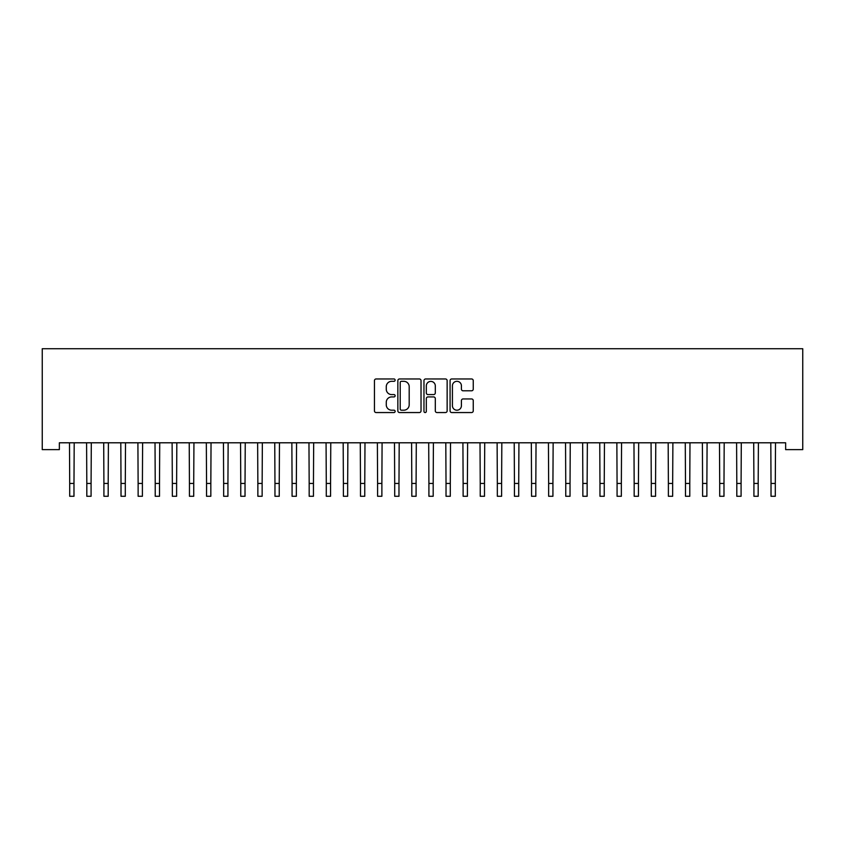 <?xml version="1.0" encoding="UTF-8"?>
<svg xmlns="http://www.w3.org/2000/svg" width="845" height="845" viewBox="0 0 845 845"><rect width="100%" height="100%" fill="white"/><g stroke="black" fill="none" stroke-linecap="round" stroke-linejoin="round"><path stroke-width="1.27" d="M395.133 380.144A1.172 1.172 0 0 0 393.96 378.961L376.12 378.961A1.679 1.679 0 0 0 374.441 380.641L374.441 410.871A1.679 1.679 0 0 0 376.12 412.55L393.96 412.55A1.172 1.172 0 0 0 395.133 411.367A1.172 1.172 0 0 0 393.96 410.195L391.647 410.195A5.376 5.376 0 0 1 386.271 404.818L386.271 402.304A5.376 5.376 0 0 1 391.647 396.928L393.96 396.928A1.172 1.172 0 0 0 395.133 395.756A1.172 1.172 0 0 0 393.96 394.583L391.647 394.583A5.376 5.376 0 0 1 386.271 389.207L386.271 386.693A5.376 5.376 0 0 1 391.647 381.317L393.96 381.317A1.172 1.172 0 0 0 395.133 380.144M471.573 390.802A1.679 1.679 0 0 0 473.253 389.122L473.253 380.641A1.679 1.679 0 0 0 471.573 378.961L451.758 378.961A1.679 1.679 0 0 0 450.079 380.641L450.079 410.871A1.679 1.679 0 0 0 451.758 412.55L471.573 412.55A1.679 1.679 0 0 0 473.253 410.871L473.253 400.625A1.679 1.679 0 0 0 471.573 398.946L463.092 398.946A1.679 1.679 0 0 0 461.412 400.625L461.412 405.706A4.489 4.489 0 0 1 456.923 410.195A4.489 4.489 0 0 1 452.424 405.706L452.424 385.806A4.489 4.489 0 0 1 456.923 381.317A4.489 4.489 0 0 1 461.412 385.806L461.412 389.122A1.679 1.679 0 0 0 463.092 390.802L471.573 390.802M785.649 442.791L59.351 442.791L59.351 449.635L42.25 449.635L42.25 348.721L802.75 348.721L802.75 449.635L785.649 449.635L785.649 442.791M421.032 380.641A1.679 1.679 0 0 0 419.352 378.961L399.537 378.961A1.679 1.679 0 0 0 397.858 380.641L397.858 410.871A1.679 1.679 0 0 0 399.537 412.55L419.352 412.55A1.679 1.679 0 0 0 421.032 410.871L421.032 380.641M425.648 378.961L445.463 378.961A1.679 1.679 0 0 1 447.142 380.641L447.142 410.871A1.679 1.679 0 0 1 445.463 412.55L436.981 412.55A1.679 1.679 0 0 1 435.302 410.871L435.302 398.608A1.679 1.679 0 0 0 433.622 396.928L428.003 396.928A1.679 1.679 0 0 0 426.324 398.608L426.324 411.367A1.172 1.172 0 0 1 425.141 412.55A1.172 1.172 0 0 1 423.968 411.367L423.968 380.641A1.679 1.679 0 0 1 425.648 378.961M401.386 381.317A1.172 1.172 0 0 0 400.213 382.489L400.213 409.022A1.172 1.172 0 0 0 401.386 410.195L403.825 410.195A5.376 5.376 0 0 0 409.191 404.818L409.191 386.693A5.376 5.376 0 0 0 403.825 381.317L401.386 381.317M435.302 385.89A4.489 4.489 0 0 0 430.813 381.401A4.489 4.489 0 0 0 426.324 385.89L426.324 392.904A1.679 1.679 0 0 0 428.003 394.583L433.622 394.583A1.679 1.679 0 0 0 435.302 392.904L435.302 385.89M69.491 442.791L69.702 483.456L73.98 483.456L74.202 442.791M69.702 483.456L69.702 496.279L73.98 496.279L73.98 483.456M86.591 442.791L86.813 483.456L91.08 483.456L91.302 442.791M86.813 483.456L86.813 496.279L91.08 496.279L91.08 483.456M103.703 442.791L103.914 483.456L108.192 483.456L108.403 442.791M103.914 483.456L103.914 496.279L108.192 496.279L108.192 483.456M120.803 442.791L121.015 483.456L125.292 483.456L125.514 442.791M121.015 483.456L121.015 496.279L125.292 496.279L125.292 483.456M137.904 442.791L138.126 483.456L142.404 483.456L142.615 442.791M138.126 483.456L138.126 496.279L142.404 496.279L142.404 483.456M155.015 442.791L155.226 483.456L159.504 483.456L159.726 442.791M155.226 483.456L155.226 496.279L159.504 496.279L159.504 483.456M172.116 442.791L172.338 483.456L176.616 483.456L176.827 442.791M172.338 483.456L172.338 496.279L176.616 496.279L176.616 483.456M189.227 442.791L189.438 483.456L193.716 483.456L193.938 442.791M189.438 483.456L189.438 496.279L193.716 496.279L193.716 483.456M206.328 442.791L206.55 483.456L210.827 483.456L211.039 442.791M206.55 483.456L206.55 496.279L210.827 496.279L210.827 483.456M223.439 442.791L223.65 483.456L227.928 483.456L228.139 442.791M223.65 483.456L223.65 496.279L227.928 496.279L227.928 483.456M240.54 442.791L240.762 483.456L245.029 483.456L245.251 442.791M240.762 483.456L240.762 496.279L245.029 496.279L245.029 483.456M257.64 442.791L257.862 483.456L262.14 483.456L262.351 442.791M257.862 483.456L257.862 496.279L262.14 496.279L262.14 483.456M274.752 442.791L274.963 483.456L279.241 483.456L279.463 442.791M274.963 483.456L274.963 496.279L279.241 496.279L279.241 483.456M291.852 442.791L292.074 483.456L296.352 483.456L296.563 442.791M292.074 483.456L292.074 496.279L296.352 496.279L296.352 483.456M308.964 442.791L309.175 483.456L313.453 483.456L313.675 442.791M309.175 483.456L309.175 496.279L313.453 496.279L313.453 483.456M326.064 442.791L326.286 483.456L330.564 483.456L330.775 442.791M326.286 483.456L326.286 496.279L330.564 496.279L330.564 483.456M343.176 442.791L343.387 483.456L347.665 483.456L347.887 442.791M343.387 483.456L343.387 496.279L347.665 496.279L347.665 483.456M360.276 442.791L360.498 483.456L364.765 483.456L364.987 442.791M360.498 483.456L360.498 496.279L364.765 496.279L364.765 483.456M377.377 442.791L377.599 483.456L381.877 483.456L382.088 442.791M377.599 483.456L377.599 496.279L381.877 496.279L381.877 483.456M394.488 442.791L394.7 483.456L398.977 483.456L399.199 442.791M394.7 483.456L394.7 496.279L398.977 496.279L398.977 483.456M411.589 442.791L411.811 483.456L416.089 483.456L416.3 442.791M411.811 483.456L411.811 496.279L416.089 496.279L416.089 483.456M428.7 442.791L428.911 483.456L433.189 483.456L433.411 442.791M428.911 483.456L428.911 496.279L433.189 496.279L433.189 483.456M445.801 442.791L446.023 483.456L450.3 483.456L450.512 442.791M446.023 483.456L446.023 496.279L450.3 496.279L450.3 483.456M462.912 442.791L463.123 483.456L467.401 483.456L467.623 442.791M463.123 483.456L463.123 496.279L467.401 496.279L467.401 483.456M480.013 442.791L480.235 483.456L484.502 483.456L484.724 442.791M480.235 483.456L480.235 496.279L484.502 496.279L484.502 483.456M497.113 442.791L497.335 483.456L501.613 483.456L501.824 442.791M497.335 483.456L497.335 496.279L501.613 496.279L501.613 483.456M514.225 442.791L514.436 483.456L518.714 483.456L518.936 442.791M514.436 483.456L514.436 496.279L518.714 496.279L518.714 483.456M531.325 442.791L531.547 483.456L535.825 483.456L536.036 442.791M531.547 483.456L531.547 496.279L535.825 496.279L535.825 483.456M548.437 442.791L548.648 483.456L552.926 483.456L553.148 442.791M548.648 483.456L548.648 496.279L552.926 496.279L552.926 483.456M565.537 442.791L565.759 483.456L570.037 483.456L570.248 442.791M565.759 483.456L565.759 496.279L570.037 496.279L570.037 483.456M582.649 442.791L582.86 483.456L587.138 483.456L587.36 442.791M582.86 483.456L582.86 496.279L587.138 496.279L587.138 483.456M599.749 442.791L599.971 483.456L604.238 483.456L604.46 442.791M599.971 483.456L599.971 496.279L604.238 496.279L604.238 483.456M616.861 442.791L617.072 483.456L621.35 483.456L621.561 442.791M617.072 483.456L617.072 496.279L621.35 496.279L621.35 483.456M633.961 442.791L634.172 483.456L638.45 483.456L638.672 442.791M634.172 483.456L634.172 496.279L638.45 496.279L638.45 483.456M651.062 442.791L651.284 483.456L655.562 483.456L655.773 442.791M651.284 483.456L651.284 496.279L655.562 496.279L655.562 483.456M668.173 442.791L668.384 483.456L672.662 483.456L672.884 442.791M668.384 483.456L668.384 496.279L672.662 496.279L672.662 483.456M685.274 442.791L685.496 483.456L689.773 483.456L689.985 442.791M685.496 483.456L685.496 496.279L689.773 496.279L689.773 483.456M702.385 442.791L702.596 483.456L706.874 483.456L707.096 442.791M702.596 483.456L702.596 496.279L706.874 496.279L706.874 483.456M719.486 442.791L719.708 483.456L723.985 483.456L724.197 442.791M719.708 483.456L719.708 496.279L723.985 496.279L723.985 483.456M736.597 442.791L736.808 483.456L741.086 483.456L741.297 442.791M736.808 483.456L736.808 496.279L741.086 496.279L741.086 483.456M753.698 442.791L753.92 483.456L758.187 483.456L758.409 442.791M753.92 483.456L753.92 496.279L758.187 496.279L758.187 483.456M770.798 442.791L771.02 483.456L775.298 483.456L775.509 442.791M771.02 483.456L771.02 496.279L775.298 496.279L775.298 483.456M69.702 496.279L73.98 496.279M86.813 496.279L91.08 496.279M103.914 496.279L108.192 496.279M121.015 496.279L125.292 496.279M138.126 496.279L142.404 496.279M155.226 496.279L159.504 496.279M172.338 496.279L176.616 496.279M189.438 496.279L193.716 496.279M206.55 496.279L210.827 496.279M223.65 496.279L227.928 496.279M240.762 496.279L245.029 496.279M257.862 496.279L262.14 496.279M274.963 496.279L279.241 496.279M292.074 496.279L296.352 496.279M309.175 496.279L313.453 496.279M326.286 496.279L330.564 496.279M343.387 496.279L347.665 496.279M360.498 496.279L364.765 496.279M377.599 496.279L381.877 496.279M394.7 496.279L398.977 496.279M411.811 496.279L416.089 496.279M428.911 496.279L433.189 496.279M446.023 496.279L450.3 496.279M463.123 496.279L467.401 496.279M480.235 496.279L484.502 496.279M497.335 496.279L501.613 496.279M514.436 496.279L518.714 496.279M531.547 496.279L535.825 496.279M548.648 496.279L552.926 496.279M565.759 496.279L570.037 496.279M582.86 496.279L587.138 496.279M599.971 496.279L604.238 496.279M617.072 496.279L621.35 496.279M634.172 496.279L638.45 496.279M651.284 496.279L655.562 496.279M668.384 496.279L672.662 496.279M685.496 496.279L689.773 496.279M702.596 496.279L706.874 496.279M719.708 496.279L723.985 496.279M736.808 496.279L741.086 496.279M753.92 496.279L758.187 496.279M771.02 496.279L775.298 496.279"/></g></svg>
